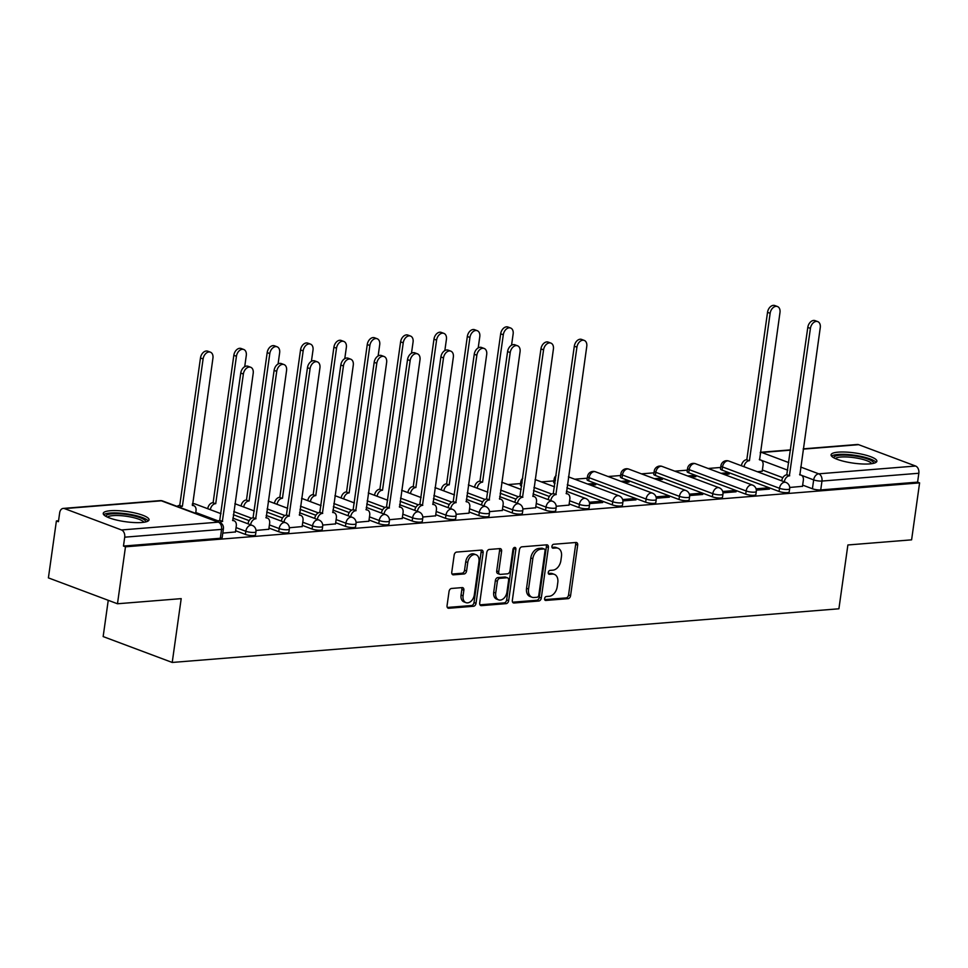 <?xml version="1.0" encoding="UTF-8"?>
<svg xmlns="http://www.w3.org/2000/svg" width="968" height="968" viewBox="0 0 968 968"><rect width="100%" height="100%" fill="white"/><g stroke="black" fill="none" stroke-linecap="round" stroke-linejoin="round"><path stroke-width="1.45" d="M544.597 598.599A2.033 1.404 110.5 0 0 545.347 600.39A2.033 1.404 110.5 0 0 545.783 600.45L568.083 598.66A2.904 2.009 110.5 0 0 570.576 595.683L577.678 545.117A2.904 2.009 110.5 0 0 576.601 542.564A2.904 2.009 110.5 0 0 575.984 542.479L553.684 544.27A2.033 1.404 110.5 0 0 551.929 546.351A2.033 1.404 110.5 0 0 552.692 548.142A2.033 1.404 110.5 0 0 553.127 548.203L556.007 547.973A9.317 6.413 110.5 0 1 558.016 548.239A9.317 6.413 110.5 0 1 561.464 556.418L560.871 560.629A9.317 6.413 110.5 0 1 552.897 570.164L550.005 570.394A2.033 1.404 110.5 0 0 548.263 572.475A2.033 1.404 110.5 0 0 549.013 574.266A2.033 1.404 110.5 0 0 549.461 574.327L552.341 574.097A9.317 6.413 110.5 0 1 554.349 574.363A9.317 6.413 110.5 0 1 557.798 582.542L557.205 586.753A9.317 6.413 110.5 0 1 549.219 596.288L546.339 596.518A2.033 1.404 110.5 0 0 544.597 598.599M869.675 463.902A23.123 5.155 8 0 0 876.875 461.24A23.123 5.155 8 0 0 863.383 454.536A23.123 5.155 8 0 0 838.264 452.141A23.123 5.155 8 0 0 831.076 454.803A23.123 5.155 8 0 0 844.556 461.506A23.123 5.155 8 0 0 869.675 463.902M141.848 522.49A23.123 5.155 8 0 0 149.036 519.828A23.123 5.155 8 0 0 135.544 513.125A23.123 5.155 8 0 0 110.425 510.729A23.123 5.155 8 0 0 103.237 513.391A23.123 5.155 8 0 0 116.729 520.094A23.123 5.155 8 0 0 141.848 522.49M451.548 588.459A2.904 2.009 110.5 0 0 449.055 591.436L447.059 605.617A2.904 2.009 110.5 0 0 448.148 608.182A2.904 2.009 110.5 0 0 448.765 608.267L473.534 606.27A2.904 2.009 110.5 0 0 476.026 603.294L483.129 552.728A2.904 2.009 110.5 0 0 482.052 550.175A2.904 2.009 110.5 0 0 481.435 550.09L456.666 552.075A2.904 2.009 110.5 0 0 454.173 555.063L451.766 572.197A2.904 2.009 110.5 0 0 452.842 574.75A2.904 2.009 110.5 0 0 453.472 574.835L464.059 573.976A2.904 2.009 110.5 0 0 466.564 570.999L467.75 562.505A7.78 5.36 110.5 0 1 476.099 554.761A7.78 5.36 110.5 0 1 478.978 561.597L474.308 594.884A7.78 5.36 110.5 0 1 465.959 602.628A7.78 5.36 110.5 0 1 463.079 595.792L463.853 590.25A2.904 2.009 110.5 0 0 462.777 587.685A2.904 2.009 110.5 0 0 462.147 587.6L451.548 588.459M919.6 482.887L911.602 539.841L847.883 544.972L838.905 608.787L172.219 662.451L181.197 598.635L117.479 603.766L125.477 546.811L919.6 482.887L917.591 482.137L918.838 473.255L821.977 481.06A5.929 1.319 -172 0 1 813.664 479.886L801.637 475.385M512.338 600.366A2.904 2.009 110.5 0 0 513.415 602.919A2.904 2.009 110.5 0 0 514.044 603.004L538.801 601.019A2.904 2.009 110.5 0 0 541.293 598.043L548.408 547.477A2.904 2.009 110.5 0 0 547.331 544.911A2.904 2.009 110.5 0 0 546.702 544.827L521.933 546.823A2.904 2.009 110.5 0 0 519.441 549.8L512.338 600.366M506.167 603.645L481.399 605.641A2.904 2.009 110.5 0 1 480.781 605.557A2.904 2.009 110.5 0 1 479.704 602.991L486.807 552.425A2.904 2.009 110.5 0 1 489.3 549.449L499.899 548.602A2.904 2.009 110.5 0 1 500.529 548.687A2.904 2.009 110.5 0 1 501.606 551.24L498.726 571.749A2.904 2.009 110.5 0 0 499.803 574.302A2.904 2.009 110.5 0 0 500.42 574.387L507.45 573.818A2.904 2.009 110.5 0 0 509.954 570.842L512.955 549.497A2.033 1.404 110.5 0 1 515.133 547.464A2.033 1.404 110.5 0 1 515.884 549.255L508.66 600.668A2.904 2.009 110.5 0 1 506.167 603.645L504.159 602.882L479.971 604.831M117.479 603.766L48.4 577.884L56.398 520.941L58.552 520.76M720.688 467.459L708.153 468.476M687.328 470.146L674.793 471.162M653.981 472.832L641.433 473.848M620.621 475.518L608.086 476.522M587.261 478.204L574.726 479.208M553.914 480.89L541.366 481.895M520.554 483.576L508.019 484.581M108.247 600.305L103.153 636.581L172.219 662.451M125.477 546.811L123.468 546.061L124.715 537.179A5.929 4.09 -94.6 0 0 121.484 529.956L64.493 508.599A5.929 4.09 -94.6 0 0 63.222 508.418A5.929 4.09 -94.6 0 0 59.665 512.822L58.419 521.691L56.398 520.941M917.591 482.137L820.731 489.929A5.929 1.319 -172 0 1 812.418 488.767L802.666 485.113M782.834 477.684L762.385 470.024M803.21 448.849L857.333 444.494A5.929 4.09 85.4 0 1 858.616 444.675L915.607 466.031A5.929 4.09 85.4 0 1 918.838 473.255M756.335 490.159L769.439 489.106L766.414 487.981L766.22 489.372M724.064 474.429L729.158 474.017L726.145 472.892L725.952 474.284M722.987 492.845L736.079 491.792L733.066 490.667L732.873 492.046M690.704 477.115L695.81 476.704L692.785 475.578L692.592 476.97M689.627 495.531L702.732 494.479L699.707 493.341L699.513 494.733M657.345 479.801L662.451 479.39L659.426 478.265L659.232 479.644M656.268 498.217L669.372 497.165L666.347 496.027L666.153 497.419M623.997 482.488L629.091 482.076L626.078 480.939L625.885 482.33M622.92 500.904L636.012 499.851L632.999 498.714L632.806 500.105M590.637 485.174L595.744 484.762L592.719 483.625L592.525 485.016M589.56 503.59L602.665 502.537L599.64 501.4L599.446 502.791M556.201 506.276L569.002 505.102M522.853 508.962L535.643 507.789M489.493 511.636L502.295 510.475M456.134 514.323L468.935 513.161M422.786 517.009L435.576 515.847M389.426 519.695L402.228 518.533M356.067 522.381L368.869 521.22M322.719 525.067L335.509 523.906M289.359 527.754L302.161 526.58M256 530.44L268.801 529.266M222.797 533.114L235.442 531.952M245.376 534.409L245.824 531.263A5.929 1.319 -172 0 0 252.176 532.436A5.929 1.319 -172 0 0 255.963 531.747L255.528 534.893A5.929 1.319 8 0 1 251.728 535.594A5.929 1.319 8 0 1 245.376 534.409L235.611 530.754M278.736 531.722L279.171 528.576A5.929 1.319 -172 0 0 285.536 529.762A5.929 1.319 -172 0 0 289.323 529.06L288.875 532.206A5.929 1.319 8 0 1 285.088 532.908A5.929 1.319 8 0 1 278.736 531.722L268.971 528.068M249.151 520.639L233.324 514.71M312.083 529.036L312.531 525.89A5.929 1.319 -172 0 0 318.883 527.076A5.929 1.319 -172 0 0 322.683 526.374L322.235 529.52A5.929 1.319 8 0 1 318.448 530.222A5.929 1.319 8 0 1 312.083 529.036L302.331 525.382M282.499 517.953L266.684 512.036M345.443 526.35L345.891 523.204A5.929 1.319 -172 0 0 352.243 524.39A5.929 1.319 -172 0 0 356.03 523.688L355.595 526.834A5.929 1.319 8 0 1 351.795 527.536A5.929 1.319 8 0 1 345.443 526.35L335.678 522.696M315.858 515.266L300.032 509.349M378.803 523.664L379.238 520.518A5.929 1.319 -172 0 0 385.603 521.704A5.929 1.319 -172 0 0 389.39 521.002L388.942 524.148A5.929 1.319 8 0 1 385.155 524.85A5.929 1.319 8 0 1 378.803 523.664L369.038 520.01M349.218 512.592L333.391 506.663M412.15 520.99L412.598 517.832A5.929 1.319 -172 0 0 418.95 519.017A5.929 1.319 -172 0 0 422.75 518.316L422.302 521.462A5.929 1.319 8 0 1 418.515 522.163A5.929 1.319 8 0 1 412.15 520.99L402.398 517.323M382.566 509.906L366.751 503.977M445.51 518.303L445.958 515.145A5.929 1.319 -172 0 0 452.31 516.331A5.929 1.319 -172 0 0 456.097 515.629L455.662 518.775A5.929 1.319 8 0 1 451.862 519.477A5.929 1.319 8 0 1 445.51 518.303L435.745 514.637M415.925 507.22L400.099 501.291M478.87 515.617L479.305 512.471A5.929 1.319 -172 0 0 485.67 513.645A5.929 1.319 -172 0 0 489.457 512.943L489.009 516.089A5.929 1.319 8 0 1 485.222 516.791A5.929 1.319 8 0 1 478.87 515.617L469.105 511.963M449.285 504.534L433.458 498.605M512.217 512.931L512.665 509.785A5.929 1.319 -172 0 0 519.017 510.959A5.929 1.319 -172 0 0 522.817 510.257L522.369 513.415A5.929 1.319 8 0 1 518.582 514.105A5.929 1.319 8 0 1 512.217 512.931L502.465 509.277M482.633 501.847L466.818 495.918M545.577 510.245L546.025 507.099A5.929 1.319 -172 0 0 552.377 508.273A5.929 1.319 -172 0 0 556.164 507.571L555.729 510.729A5.929 1.319 8 0 1 551.929 511.431A5.929 1.319 8 0 1 545.577 510.245L535.812 506.591M515.992 499.161L500.166 493.232M578.937 507.559L579.372 504.413A5.929 1.319 -172 0 0 585.737 505.586A5.929 1.319 -172 0 0 589.524 504.897L589.076 508.043A5.929 1.319 8 0 1 585.289 508.744A5.929 1.319 8 0 1 578.937 507.559L569.172 503.904M549.352 496.475L533.525 490.546M612.284 504.873L612.732 501.726A5.929 1.319 -172 0 0 619.084 502.912A5.929 1.319 -172 0 0 622.884 502.211L622.436 505.356A5.929 1.319 8 0 1 618.649 506.058A5.929 1.319 8 0 1 612.284 504.873L566.885 487.86M645.644 502.186L646.092 499.04A5.929 1.319 -172 0 0 652.444 500.226A5.929 1.319 -172 0 0 656.231 499.524L655.796 502.67A5.929 1.319 8 0 1 651.996 503.372A5.929 1.319 8 0 1 645.644 502.186L588.653 480.842L589.101 477.696A5.929 1.319 -172 0 1 587.503 476.522L587.056 479.668A5.929 1.319 8 0 0 588.653 480.842M679.004 499.5L679.439 496.354A5.929 1.319 -172 0 0 685.804 497.54A5.929 1.319 -172 0 0 689.591 496.838L689.143 499.984A5.929 1.319 8 0 1 685.356 500.686A5.929 1.319 8 0 1 679.004 499.5L622.013 478.156L622.448 475.01A5.929 1.319 -172 0 1 620.851 473.836L620.415 476.982A5.929 1.319 8 0 0 622.013 478.156M712.351 496.814L712.799 493.668A5.929 1.319 -172 0 0 719.151 494.854A5.929 1.319 -172 0 0 722.951 494.152L722.503 497.298A5.929 1.319 8 0 1 718.716 498A5.929 1.319 8 0 1 712.351 496.814L655.36 475.469L655.808 472.324A5.929 1.319 -172 0 1 654.211 471.15L653.763 474.296A5.929 1.319 8 0 0 655.36 475.469M745.711 494.14L746.159 490.982A5.929 1.319 -172 0 0 752.511 492.167A5.929 1.319 -172 0 0 756.298 491.466L755.863 494.612A5.929 1.319 8 0 1 752.063 495.314A5.929 1.319 8 0 1 745.711 494.14L688.72 472.783L689.168 469.637A5.929 1.319 -172 0 1 687.57 468.464L687.123 471.622A5.929 1.319 8 0 0 688.72 472.783M779.071 491.454L779.506 488.296A5.929 1.319 -172 0 0 785.871 489.481A5.929 1.319 -172 0 0 789.658 488.779L789.21 491.925A5.929 1.319 8 0 1 785.423 492.627A5.929 1.319 8 0 1 779.071 491.454L722.08 470.097L722.515 466.951A5.929 1.319 -172 0 1 720.918 465.777L720.482 468.935A5.929 1.319 8 0 0 722.08 470.097M789.694 487.473L802.496 486.311M757.412 471.743L762.215 471.222M726.145 472.892L721.039 473.304M692.785 475.578L687.679 475.99M659.426 478.265L654.332 478.676M626.078 480.939L620.972 481.35M592.719 483.625L587.612 484.036M522.115 482.959A5.929 1.319 -172 0 1 520.784 481.895L520.348 485.041A5.929 1.319 8 0 0 521.667 486.105M555.475 480.273A5.929 1.319 -172 0 1 554.144 479.208L553.696 482.354A5.929 1.319 8 0 0 555.027 483.419M123.468 546.061L220.329 538.256A5.929 1.319 8 0 0 222.168 537.579L223.414 528.697A5.929 1.319 -172 0 1 221.575 529.387L124.715 537.179M766.414 487.981L756.068 488.804M733.066 490.667L722.709 491.49M699.707 493.341L689.361 494.176M666.347 496.027L656.001 496.862M632.999 498.714L622.642 499.548M599.64 501.4L589.294 502.235M554.349 574.363L552.329 573.613A9.317 6.413 110.5 0 0 550.332 573.346L552.341 574.097M548.336 573.504L550.332 573.346M558.016 548.239L556.007 547.489A9.317 6.413 110.5 0 0 553.999 547.21L556.007 547.973M552.014 547.38L553.999 547.21M544.669 599.628L566.074 597.909A2.904 2.009 110.5 0 0 568.567 594.921L575.67 544.367A2.904 2.009 110.5 0 0 575.391 542.528M512.616 602.205L536.792 600.257A2.904 2.009 110.5 0 0 539.285 597.28L546.388 546.714A2.904 2.009 110.5 0 0 546.109 544.875M537.046 597.268A2.033 1.404 110.5 0 0 538.801 595.187L545.032 550.804A2.033 1.404 110.5 0 0 544.282 549.013A2.033 1.404 110.5 0 0 543.834 548.953L540.797 549.195A9.317 6.413 110.5 0 0 532.811 558.73L528.552 589.064A9.317 6.413 110.5 0 0 532.001 597.244A9.317 6.413 110.5 0 0 534.009 597.51L537.046 597.268M542.637 548.493A2.033 1.404 110.5 0 0 542.261 548.251A2.033 1.404 110.5 0 0 541.826 548.191L543.834 548.953M532.001 597.244L529.992 596.494A9.317 6.413 110.5 0 1 526.544 588.314L530.803 557.967A9.317 6.413 110.5 0 1 538.789 548.445L541.826 548.191M499.803 574.302L497.782 573.552A2.904 2.009 110.5 0 1 496.705 570.987L499.585 550.49A2.904 2.009 110.5 0 0 499.319 548.65M504.159 602.882A2.904 2.009 110.5 0 0 506.651 599.906L513.875 548.505A2.033 1.404 110.5 0 0 513.875 547.779M495.725 593.021A7.78 5.36 110.5 0 0 498.617 599.857A7.78 5.36 110.5 0 0 506.954 592.126L508.611 580.389A2.904 2.009 110.5 0 0 507.534 577.836A2.904 2.009 110.5 0 0 506.905 577.751L499.875 578.319A2.904 2.009 110.5 0 0 497.383 581.296L495.725 593.021L493.716 592.271A7.78 5.36 110.5 0 0 496.596 599.107L498.617 599.857M507.534 577.836L505.514 577.085A2.904 2.009 110.5 0 0 504.885 577.001L506.905 577.751M493.716 592.271L495.362 580.546A2.904 2.009 110.5 0 1 497.854 577.569L504.885 577.001M465.959 602.628L463.95 601.878A7.78 5.36 110.5 0 1 461.058 595.042L461.845 589.488A2.904 2.009 110.5 0 0 461.567 587.649M476.099 554.761L474.078 554.011A7.78 5.36 110.5 0 0 465.741 561.755L467.75 562.505M452.044 574.036L462.051 573.225A2.904 2.009 110.5 0 0 464.543 570.249L465.741 561.755M447.337 607.456L471.525 605.52A2.904 2.009 110.5 0 0 474.017 602.532L481.12 551.978A2.904 2.009 110.5 0 0 480.842 550.139M741.415 465.753A5.929 4.078 -69.5 0 1 746.485 459.739L749.111 460.72A5.929 4.078 110.5 0 0 744.029 466.733M762.203 471.368L763.05 465.257A5.929 4.078 110.5 0 0 760.86 460.054A5.929 4.078 110.5 0 0 759.577 459.885L779.978 312.519A6.824 4.695 110.5 0 0 777.449 306.529A6.824 4.695 110.5 0 0 770.141 313.305L749.426 460.695M746.812 459.715L767.527 312.325A6.824 4.695 -69.5 0 1 774.836 305.549L777.449 306.529M802.472 486.444L803.331 480.346A5.929 4.078 110.5 0 0 801.141 475.143A5.929 4.078 110.5 0 0 799.858 474.961L820.259 327.608A6.824 4.695 110.5 0 0 817.73 321.618A6.824 4.695 110.5 0 0 810.422 328.394L789.38 475.808A5.929 4.078 110.5 0 0 784.31 481.822M781.696 480.842A5.929 4.078 -69.5 0 1 786.766 474.828L807.796 327.414A6.824 4.695 -69.5 0 1 815.104 320.638L817.73 321.618M789.707 475.784L787.081 474.804M833.835 457.816A20.013 4.465 -172 0 1 851.029 455.492A20.013 4.465 -172 0 1 872.942 461.845A20.013 4.465 -172 0 1 873.39 463.369M871.684 463.684A18.525 4.126 8 0 0 871.321 463.164A18.525 4.126 8 0 0 852.977 457.513A18.525 4.126 8 0 0 835.384 458.59M876.04 462.365A22.978 5.118 8 0 0 875.81 462.075A22.978 5.118 8 0 0 853.788 455.154A22.978 5.118 8 0 0 831.56 456.109M105.996 516.404A20.013 4.465 -172 0 1 123.19 514.081A20.013 4.465 -172 0 1 145.103 520.433A20.013 4.465 -172 0 1 145.551 521.958M143.845 522.272A18.525 4.126 8 0 0 143.482 521.752A18.525 4.126 8 0 0 125.138 516.101A18.525 4.126 8 0 0 107.545 517.178M148.201 520.953A22.978 5.118 8 0 0 147.971 520.663A22.978 5.118 8 0 0 125.949 513.742A22.978 5.118 8 0 0 103.721 514.698M474.574 487.231A5.929 4.078 -69.5 0 1 479.644 481.217L482.258 482.197A5.929 4.078 110.5 0 0 477.188 488.211M511.552 345.213L513.137 333.996A6.824 4.695 110.5 0 0 510.608 328.007A6.824 4.695 110.5 0 0 503.299 334.795L482.584 482.173M479.959 481.193L500.674 333.803A6.824 4.695 -69.5 0 1 507.982 327.027L510.608 328.007M441.214 489.917A5.929 4.078 -69.5 0 1 446.284 483.903L448.91 484.883A5.929 4.078 110.5 0 0 443.828 490.897M478.204 347.899L479.777 336.683A6.824 4.695 110.5 0 0 477.248 330.693A6.824 4.695 110.5 0 0 469.94 337.469L449.225 484.859M446.611 483.879L467.326 336.489A6.824 4.695 -69.5 0 1 474.635 329.713L477.248 330.693M407.855 492.603A5.929 4.078 -69.5 0 1 412.937 486.589L415.55 487.569A5.929 4.078 110.5 0 0 410.48 493.583M444.844 350.585L446.417 339.369A6.824 4.695 110.5 0 0 443.889 333.379A6.824 4.695 110.5 0 0 436.58 340.155L415.865 487.545M413.251 486.565L433.966 339.175A6.824 4.695 -69.5 0 1 441.275 332.399L443.889 333.379M374.507 495.289A5.929 4.078 -69.5 0 1 379.577 489.276L382.191 490.256A5.929 4.078 110.5 0 0 377.121 496.269M411.485 353.272L413.07 342.055A6.824 4.695 110.5 0 0 410.541 336.065A6.824 4.695 110.5 0 0 403.233 342.841L382.517 490.231M379.892 489.251L400.607 341.861A6.824 4.695 -69.5 0 1 407.915 335.085L410.541 336.065M341.147 497.976A5.929 4.078 -69.5 0 1 346.217 491.962L348.843 492.942A5.929 4.078 110.5 0 0 343.761 498.956M378.137 355.958L379.71 344.741A6.824 4.695 110.5 0 0 377.181 338.752A6.824 4.695 110.5 0 0 369.873 345.528L349.158 492.918M346.544 491.938L367.259 344.548A6.824 4.695 -69.5 0 1 374.568 337.771L377.181 338.752M307.788 500.662A5.929 4.078 -69.5 0 1 312.87 494.648L315.483 495.628A5.929 4.078 110.5 0 0 310.413 501.642M344.777 358.644L346.35 347.427A6.824 4.695 110.5 0 0 343.821 341.438A6.824 4.695 110.5 0 0 336.513 348.214L315.798 495.604M313.184 494.624L333.899 347.234A6.824 4.695 -69.5 0 1 341.208 340.458L343.821 341.438M274.44 503.348A5.929 4.078 -69.5 0 1 279.51 497.334L282.124 498.314A5.929 4.078 110.5 0 0 277.054 504.328M311.418 361.33L313.003 350.114A6.824 4.695 110.5 0 0 310.474 344.112A6.824 4.695 110.5 0 0 303.166 350.9L282.45 498.29M279.825 497.31L300.54 349.92A6.824 4.695 -69.5 0 1 307.848 343.132L310.474 344.112M241.08 506.034A5.929 4.078 -69.5 0 1 246.15 500.02L248.776 501A5.929 4.078 110.5 0 0 243.694 507.014M278.07 364.016L279.643 352.788A6.824 4.695 110.5 0 0 277.114 346.798A6.824 4.695 110.5 0 0 269.806 353.586L249.091 500.976M246.477 499.996L267.192 352.606A6.824 4.695 -69.5 0 1 274.501 345.818L277.114 346.798M207.721 508.708A5.929 4.078 -69.5 0 1 212.803 502.707L215.416 503.687A5.929 4.078 110.5 0 0 210.346 509.7M244.71 366.703L246.283 355.474A6.824 4.695 110.5 0 0 243.754 349.484A6.824 4.695 110.5 0 0 236.446 356.272L215.731 503.662M213.117 502.682L233.832 355.292A6.824 4.695 -69.5 0 1 241.141 348.504L243.754 349.484M568.99 505.248L569.837 499.137A5.929 4.078 110.5 0 0 567.647 493.934A5.929 4.078 110.5 0 0 566.365 493.765L586.765 346.399A6.824 4.695 110.5 0 0 584.236 340.409A6.824 4.695 110.5 0 0 576.928 347.185L555.898 494.6A5.929 4.078 110.5 0 0 550.816 500.613M548.203 499.633A5.929 4.078 -69.5 0 1 553.273 493.619L574.314 346.205A6.824 4.695 -69.5 0 1 581.623 339.429L584.236 340.409M556.213 494.575L553.599 493.595M535.631 507.934L536.49 501.823A5.929 4.078 110.5 0 0 534.288 496.62A5.929 4.078 110.5 0 0 533.017 496.451L553.406 349.085A6.824 4.695 110.5 0 0 550.877 343.096A6.824 4.695 110.5 0 0 543.568 349.871L522.538 497.286A5.929 4.078 110.5 0 0 517.469 503.299M514.843 502.319A5.929 4.078 -69.5 0 1 519.925 496.306L540.955 348.891A6.824 4.695 -69.5 0 1 548.263 342.115L550.877 343.096M522.853 497.262L520.24 496.281M502.271 510.608L503.13 504.509A5.929 4.078 110.5 0 0 500.94 499.306A5.929 4.078 110.5 0 0 499.657 499.137L520.058 351.771A6.824 4.695 110.5 0 0 517.529 345.782A6.824 4.695 110.5 0 0 510.221 352.558L489.179 499.972A5.929 4.078 110.5 0 0 484.109 505.986M481.495 505.006A5.929 4.078 -69.5 0 1 486.565 498.992L507.595 351.578A6.824 4.695 -69.5 0 1 514.903 344.802L517.529 345.782M489.505 499.948L486.88 498.968M468.923 513.294L469.77 507.196A5.929 4.078 110.5 0 0 467.58 501.993A5.929 4.078 110.5 0 0 466.298 501.811L486.698 354.457A6.824 4.695 110.5 0 0 484.169 348.468A6.824 4.695 110.5 0 0 476.861 355.244L455.831 502.658A5.929 4.078 110.5 0 0 450.749 508.672M448.136 507.692A5.929 4.078 -69.5 0 1 453.205 501.678L474.247 354.264A6.824 4.695 -69.5 0 1 481.556 347.488L484.169 348.468M456.146 502.634L453.532 501.654M435.564 515.98L436.423 509.882A5.929 4.078 110.5 0 0 434.221 504.667A5.929 4.078 110.5 0 0 432.95 504.497L453.339 357.144A6.824 4.695 110.5 0 0 450.81 351.154A6.824 4.695 110.5 0 0 443.501 357.93L422.471 505.344A5.929 4.078 110.5 0 0 417.402 511.358M414.776 510.378A5.929 4.078 -69.5 0 1 419.858 504.364L440.888 356.95A6.824 4.695 -69.5 0 1 448.196 350.174L450.81 351.154M422.786 505.32L420.173 504.34M402.204 518.666L403.063 512.568A5.929 4.078 110.5 0 0 400.873 507.353A5.929 4.078 110.5 0 0 399.59 507.184L419.991 359.83A6.824 4.695 110.5 0 0 417.462 353.84A6.824 4.695 110.5 0 0 410.154 360.616L389.112 508.031A5.929 4.078 110.5 0 0 384.042 514.044M381.428 513.064A5.929 4.078 -69.5 0 1 386.498 507.05L407.528 359.636A6.824 4.695 -69.5 0 1 414.836 352.848L417.462 353.84M389.439 508.006L386.813 507.026M368.856 521.353L369.703 515.254A5.929 4.078 110.5 0 0 367.513 510.039A5.929 4.078 110.5 0 0 366.231 509.87L386.631 362.504A6.824 4.695 110.5 0 0 384.102 356.514A6.824 4.695 110.5 0 0 376.794 363.303L355.764 510.717A5.929 4.078 110.5 0 0 350.682 516.731M348.069 515.75A5.929 4.078 -69.5 0 1 353.139 509.737L374.18 362.322A6.824 4.695 -69.5 0 1 381.489 355.534L384.102 356.514M356.079 510.693L353.465 509.712M335.497 524.039L336.356 517.941A5.929 4.078 110.5 0 0 334.154 512.725A5.929 4.078 110.5 0 0 332.883 512.556L353.272 365.19A6.824 4.695 110.5 0 0 350.743 359.201A6.824 4.695 110.5 0 0 343.434 365.989L322.404 513.403A5.929 4.078 110.5 0 0 317.335 519.417M314.709 518.437A5.929 4.078 -69.5 0 1 319.791 512.423L340.821 365.009A6.824 4.695 -69.5 0 1 348.129 358.221L350.743 359.201M322.719 513.379L320.106 512.399M302.137 526.725L302.996 520.627A5.929 4.078 110.5 0 0 300.806 515.412A5.929 4.078 110.5 0 0 299.523 515.242L319.924 367.876A6.824 4.695 110.5 0 0 317.395 361.887A6.824 4.695 110.5 0 0 310.087 368.675L289.045 516.089A5.929 4.078 110.5 0 0 283.975 522.091M281.361 521.111A5.929 4.078 -69.5 0 1 286.431 515.109L307.461 367.695A6.824 4.695 -69.5 0 1 314.769 360.907L317.395 361.887M289.372 516.065L286.746 515.073M268.789 529.411L269.636 523.301A5.929 4.078 110.5 0 0 267.446 518.098A5.929 4.078 110.5 0 0 266.164 517.928L286.564 370.562A6.824 4.695 110.5 0 0 284.035 364.573A6.824 4.695 110.5 0 0 276.727 371.361L255.697 518.775A5.929 4.078 110.5 0 0 250.615 524.777M248.002 523.797A5.929 4.078 -69.5 0 1 253.071 517.783L274.113 370.381A6.824 4.695 -69.5 0 1 281.422 363.593L284.035 364.573M256.012 518.739L253.398 517.759M177.108 506.397A5.929 4.078 -69.5 0 1 179.443 505.393L182.057 506.373A5.929 4.078 110.5 0 0 179.721 507.377M195.669 513.355L196.008 510.898A5.929 4.078 110.5 0 0 193.818 505.695A5.929 4.078 110.5 0 0 192.535 505.526L212.936 358.16A6.824 4.695 110.5 0 0 210.407 352.171A6.824 4.695 110.5 0 0 203.099 358.959L182.383 506.337M179.758 505.356L200.473 357.978A6.824 4.695 -69.5 0 1 207.781 351.19L210.407 352.171M235.43 532.097L236.289 525.987A5.929 4.078 110.5 0 0 234.087 520.784A5.929 4.078 110.5 0 0 232.816 520.615L253.205 373.249A6.824 4.695 110.5 0 0 250.676 367.259A6.824 4.695 110.5 0 0 243.367 374.035L222.338 521.449A5.929 4.078 110.5 0 0 219.99 522.478M217.376 521.486A5.929 4.078 -69.5 0 1 219.724 520.469L240.754 373.055A6.824 4.695 -69.5 0 1 248.062 366.279L250.676 367.259M222.652 521.425L220.038 520.445M544.972 600.148L545.783 600.45M552.317 547.9L553.127 548.203M548.65 574.024L549.461 574.327M121.484 529.956L218.344 522.151L161.353 500.807L64.493 508.599M812.418 488.767L813.664 479.886A5.929 4.078 110.5 0 1 818.746 473.824L915.607 466.031M787.734 470.182L761.356 460.296M790.553 450.156L761.755 452.479L788.799 462.607M800.657 467.048L818.746 473.824A5.929 4.09 85.4 0 1 821.977 481.06L820.731 489.929M858.616 444.675L803.174 449.14M255.963 531.747A5.929 5.929 0 0 0 252.176 525.37A5.929 4.078 -69.5 0 0 250.893 525.188A5.929 4.078 -69.5 0 0 245.824 531.263L236.059 527.608M218.223 520.929L195.778 512.52M289.323 529.06A5.929 5.929 0 0 0 285.536 522.684A5.929 4.078 -69.5 0 0 284.253 522.502A5.929 4.078 -69.5 0 0 279.171 528.576L269.419 524.922M251.583 518.243L233.772 511.564M322.683 526.374A5.929 5.929 0 0 0 318.883 519.997A5.929 4.078 -69.5 0 0 317.613 519.828A5.929 4.078 -69.5 0 0 312.531 525.89L302.766 522.236M284.943 515.557L267.12 508.878M356.03 523.688A5.929 5.929 0 0 0 352.243 517.311A5.929 4.078 -69.5 0 0 350.961 517.142A5.929 4.078 -69.5 0 0 345.891 523.204L336.126 519.55M318.291 512.871L300.479 506.204M389.39 521.002A5.929 5.929 0 0 0 385.603 514.625A5.929 4.078 -69.5 0 0 384.32 514.456A5.929 4.078 -69.5 0 0 379.238 520.518L369.486 516.864M351.65 510.184L333.839 503.517M422.75 518.316A5.929 5.929 0 0 0 418.95 511.939A5.929 4.078 -69.5 0 0 417.68 511.769A5.929 4.078 -69.5 0 0 412.598 517.832L402.833 514.177M385.01 507.498L367.187 500.831M456.097 515.629A5.929 5.929 0 0 0 452.31 509.253A5.929 4.078 -69.5 0 0 451.027 509.083A5.929 4.078 -69.5 0 0 445.958 515.145L436.193 511.491M418.358 504.812L400.546 498.145M489.457 512.943A5.929 5.929 0 0 0 485.67 506.566A5.929 4.078 -69.5 0 0 484.387 506.397A5.929 4.078 -69.5 0 0 479.305 512.471L469.553 508.805M451.717 502.126L433.906 495.459M522.817 510.257A5.929 5.929 0 0 0 519.017 503.88A5.929 4.078 -69.5 0 0 517.747 503.711A5.929 4.078 -69.5 0 0 512.665 509.785L502.9 506.131M485.077 499.452L467.254 492.772M556.164 507.571A5.929 5.929 0 0 0 552.377 501.194A5.929 4.078 -69.5 0 0 551.094 501.025A5.929 4.078 -69.5 0 0 546.025 507.099L536.26 503.445M518.424 496.765L500.613 490.086M589.524 504.897A5.929 5.929 0 0 0 585.737 498.508A5.929 4.078 -69.5 0 0 584.454 498.339A5.929 4.078 -69.5 0 0 579.372 504.413L569.62 500.759M551.784 494.079L533.973 487.4M622.884 502.211A5.929 5.929 0 0 0 619.084 495.834A5.929 4.078 -69.5 0 0 617.814 495.652A5.929 4.078 -69.5 0 0 612.732 501.726L567.321 484.714M656.231 499.524A5.929 5.929 0 0 0 652.444 493.148A5.929 4.078 -69.5 0 0 651.161 492.978A5.929 4.078 -69.5 0 0 646.092 499.04L589.101 477.696A5.929 4.078 -69.5 0 1 594.17 471.622A5.929 4.078 110.5 0 1 595.453 471.791A5.929 5.929 0 0 0 587.503 476.522M689.591 496.838A5.929 5.929 0 0 0 685.804 490.461A5.929 4.078 -69.5 0 0 684.521 490.292A5.929 4.078 -69.5 0 0 679.439 496.354L622.448 475.01A5.929 4.078 -69.5 0 1 627.53 468.935A5.929 4.078 110.5 0 1 628.813 469.117A5.929 5.929 0 0 0 620.851 473.836M722.951 494.152A5.929 5.929 0 0 0 719.151 487.775A5.929 4.078 -69.5 0 0 717.881 487.606A5.929 4.078 -69.5 0 0 712.799 493.668L655.808 472.324A5.929 4.078 -69.5 0 1 660.89 466.249A5.929 4.078 110.5 0 1 662.16 466.431A5.929 5.929 0 0 0 654.211 471.15M756.298 491.466A5.929 5.929 0 0 0 752.511 485.089A5.929 4.078 -69.5 0 0 751.229 484.92A5.929 4.078 -69.5 0 0 746.159 490.982L689.168 469.637A5.929 4.078 -69.5 0 1 694.237 463.575A5.929 4.078 110.5 0 1 695.52 463.745A5.929 5.929 0 0 0 687.57 468.464M789.658 488.779A5.929 5.929 0 0 0 785.871 482.403A5.929 4.078 -69.5 0 0 784.588 482.233A5.929 4.078 -69.5 0 0 779.506 488.296L722.515 466.951A5.929 4.078 -69.5 0 1 727.597 460.889A5.929 4.078 110.5 0 1 728.88 461.058A5.929 5.929 0 0 0 720.918 465.777M192.39 504.316A5.929 4.078 -69.5 0 1 193.903 503.844A5.929 4.078 110.5 0 1 195.185 504.013A5.929 5.929 0 0 0 192.475 503.675M220.329 538.256L221.575 529.387A5.929 4.09 85.4 0 0 218.344 522.151A5.929 4.078 -69.5 0 1 219.627 522.321L162.636 500.976A5.929 5.929 0 0 0 160.071 500.625L63.222 508.418M160.071 500.625A5.929 4.09 -94.6 0 1 161.353 500.807A5.929 4.078 -69.5 0 1 162.636 500.976M760.243 452.939A5.929 4.078 110.5 0 1 761.755 452.479A5.929 4.09 -94.6 0 0 760.473 452.286A5.929 5.929 0 0 0 760.328 452.298M575.67 544.367L577.678 545.117M568.567 594.921L570.576 595.683M566.074 597.909L568.083 598.66M546.388 546.714L548.408 547.477M539.285 597.28L541.293 598.043M536.792 600.257L538.801 601.019M512.883 602.58L514.044 603.004M538.789 548.445L540.797 549.195M530.803 557.967L532.811 558.73M526.544 588.314L528.552 589.064M480.249 605.206L481.399 605.641M499.585 550.49L501.606 551.24M496.705 570.987L498.726 571.749M513.875 548.505L515.884 549.255M506.651 599.906L508.66 600.668M497.854 577.569L499.875 578.319M495.362 580.546L497.383 581.296M461.845 589.488L463.853 590.25M461.058 595.042L463.079 595.792M464.543 570.249L466.564 570.999M462.051 573.225L464.059 573.976M452.31 574.399L453.472 574.835M481.12 551.978L483.129 552.728M474.017 602.532L476.026 603.294M471.525 605.52L473.534 606.27M447.615 607.831L448.765 608.267M746.485 459.739L749.111 460.72M767.527 312.325L770.141 313.305M789.38 475.808L786.766 474.828M810.422 328.394L807.796 327.414M479.644 481.217L482.258 482.197M500.674 333.803L503.299 334.795M446.284 483.903L448.91 484.883M467.326 336.489L469.94 337.469M412.937 486.589L415.55 487.569M433.966 339.175L436.58 340.155M379.577 489.276L382.191 490.256M400.607 341.861L403.233 342.841M346.217 491.962L348.843 492.942M367.259 344.548L369.873 345.528M312.87 494.648L315.483 495.628M333.899 347.234L336.513 348.214M279.51 497.334L282.124 498.314M300.54 349.92L303.166 350.9M246.15 500.02L248.776 501M267.192 352.606L269.806 353.586M212.803 502.707L215.416 503.687M233.832 355.292L236.446 356.272M555.898 494.6L553.273 493.619M576.928 347.185L574.314 346.205M522.538 497.286L519.925 496.306M543.568 349.871L540.955 348.891M489.179 499.972L486.565 498.992M510.221 352.558L507.595 351.578M455.831 502.658L453.205 501.678M476.861 355.244L474.247 354.264M422.471 505.344L419.858 504.364M443.501 357.93L440.888 356.95M389.112 508.031L386.498 507.05M410.154 360.616L407.528 359.636M355.764 510.717L353.139 509.737M376.794 363.303L374.18 362.322M322.404 513.403L319.791 512.423M343.434 365.989L340.821 365.009M289.045 516.089L286.431 515.109M310.087 368.675L307.461 367.695M255.697 518.775L253.071 517.783M276.727 371.361L274.113 370.381M179.443 505.393L182.057 506.373M200.473 357.978L203.099 358.959M222.338 521.449L219.724 520.469M243.367 374.035L240.754 373.055M728.88 461.058L785.871 482.403M695.52 463.745L752.511 485.089M662.16 466.431L719.151 487.775M628.813 469.117L685.804 490.461M595.453 471.791L652.444 493.148M556.128 475.554A5.929 5.929 0 0 0 554.144 479.208M568.434 476.849L619.084 495.834M522.78 478.24A5.929 5.929 0 0 0 520.784 481.895M535.074 479.535L554.543 486.831M566.401 491.272L585.737 498.508M501.714 482.221L521.195 489.518M533.041 493.958L552.377 501.194M468.367 484.907L487.836 492.204M499.694 496.644L519.017 503.88M435.007 487.594L454.476 494.89M466.334 499.331L485.67 506.566M401.647 490.28L421.128 497.576M432.986 502.017L452.31 509.253M368.3 492.966L387.769 500.262M399.627 504.703L418.95 511.939M334.94 495.652L354.409 502.949M366.267 507.389L385.603 514.625M301.58 498.339L321.061 505.623M332.919 510.063L352.243 517.311M268.233 501.025L287.702 508.309M299.56 512.75L318.883 519.997M234.873 503.699L254.342 510.995M266.2 515.436L285.536 522.684M195.185 504.013L220.994 513.681M232.852 518.122L252.176 525.37M223.414 528.697A5.929 5.929 0 0 0 219.627 522.321M790.59 449.866L760.473 452.286M542.261 548.251L544.282 549.013M759.323 459.473L760.86 460.054M801.141 475.143L799.604 474.562M567.647 493.934L566.111 493.353M534.288 496.62L532.751 496.039M500.94 499.306L499.403 498.726M467.58 501.993L466.044 501.412M434.221 504.667L432.684 504.098M400.873 507.353L399.336 506.784M367.513 510.039L365.977 509.471M334.154 512.725L332.617 512.157M300.806 515.412L299.269 514.843M267.446 518.098L265.91 517.517M192.281 505.127L193.818 505.695M234.087 520.784L232.55 520.203"/></g></svg>
